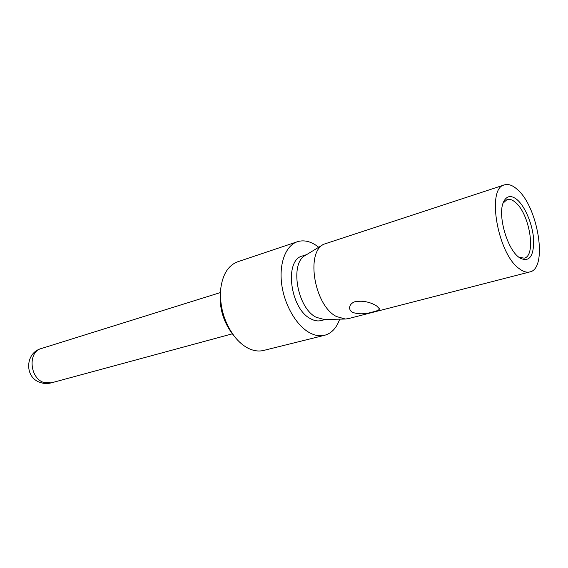 <?xml version="1.0" encoding="UTF-8"?>
<svg xmlns="http://www.w3.org/2000/svg" width="568" height="568" viewBox="0 0 568 568"><rect width="100%" height="100%" fill="white"/><g stroke="black" fill="none" stroke-linecap="round" stroke-linejoin="round"><path stroke-width="0.85" d="M517.171 199.744C525.45 206.851 532.919 225.283 533.686 240.228C533.764 256.558 529.177 262.494 519.926 258.042L518.925 257.304C506.841 248.749 497.305 214.314 503.56 201.903C506.663 195.612 511.2 194.888 517.171 199.744M503.063 203.181L507.068 199.531C509.546 198.807 512.272 199.709 515.24 202.229C529.589 213.405 536.582 255.99 524.165 258.156L518.825 257.226M376.698 306.003L379.467 308.829C379.246 309.929 377.159 310.937 373.211 311.846C365.458 314.26 358.543 314.423 352.472 312.343C350.52 311.157 349.561 309.581 349.604 307.615C349.888 304.696 351.933 302.63 355.745 301.416C363.598 300.621 370.584 302.148 376.698 306.003M348.312 318.634L345.365 319.031L336.469 316.532C314.615 305.861 305.421 252.987 323.575 244.304L504.455 184.87C486.286 187.859 497.589 253.974 519.273 268.692C523.142 271.639 526.664 272.718 529.837 271.923L348.312 318.634M504.455 184.87C508.211 183.748 512.343 185.147 516.845 189.059C537.988 205.985 548.262 268.671 529.837 271.923M355.831 301.395L363.2 301.168M323.575 244.304L305.414 255.359C289.46 263.105 297.192 308.211 316.291 317.334L324.108 319.472L345.365 319.031M325.507 319.443L321.31 320.544C317.981 321.389 314.466 320.813 310.746 318.804C290.106 309.049 283.922 259.895 302.474 255.962L306.606 254.634M339.685 319.152C336.59 327.977 331.577 333.352 324.647 335.283C319.997 336.419 315.07 335.617 309.858 332.884C296.574 325.89 284.433 305.186 281.692 284.241C278.895 263.275 285.803 245.504 297.369 241.734C303.113 239.923 309.134 240.981 315.417 244.9L318.719 247.257M324.647 335.283L263.595 350.449C258.823 351.606 253.804 350.939 248.55 348.433C243.537 345.962 238.872 342.028 234.577 336.618C224.14 322.446 219.518 306.585 220.696 289.027C222.557 274.436 228.237 265.348 237.736 261.77L297.369 241.734M220.696 289.027L220.306 292.903C219.291 307.906 223.245 321.452 232.163 333.558L234.577 336.618M51.227 382.882L43.637 382.434C29.593 378.011 27.825 351.769 41.215 348.567C25.212 352.735 24.246 377.301 39.938 382.356C43.637 383.705 47.4 383.883 51.227 382.882L232.362 333.814M220.341 292.584L41.215 348.567"/></g></svg>
